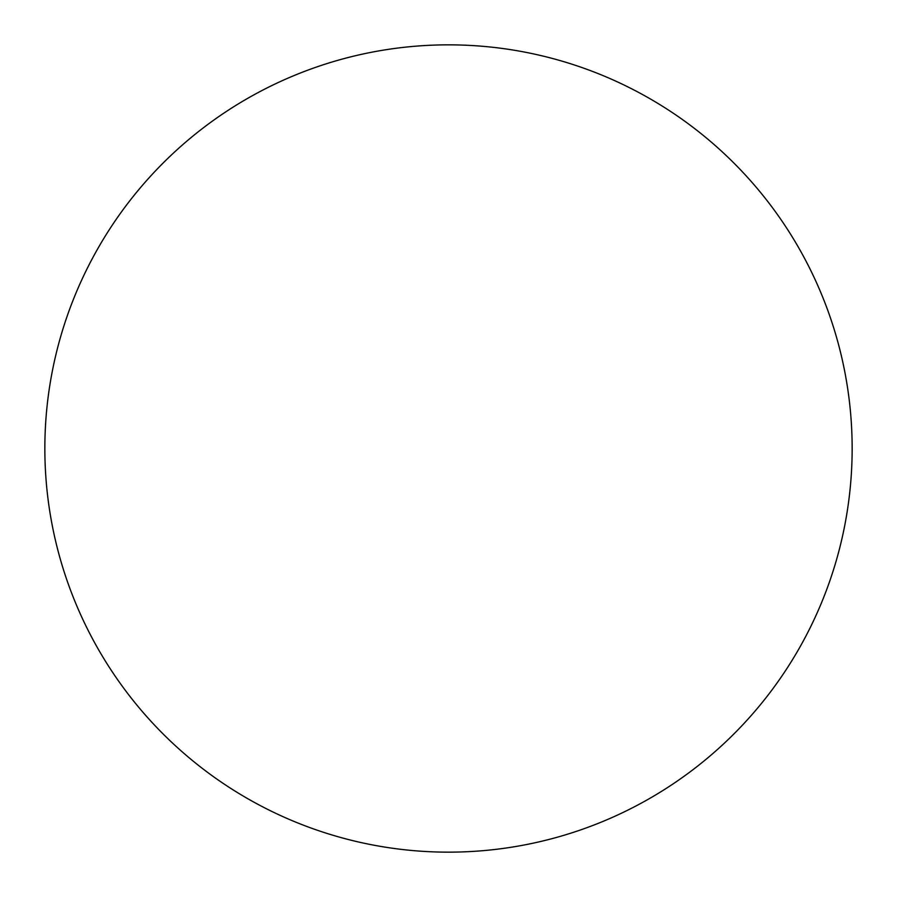 <?xml version="1.0" encoding="UTF-8"?>
<svg xmlns="http://www.w3.org/2000/svg" width="897" height="897" viewBox="0 0 897 897"><rect width="100%" height="100%" fill="white"/><g stroke="black" fill="none" stroke-linecap="round" stroke-linejoin="round"><path stroke-width="1.35" d="M448.5 44.85A403.65 403.65 0 0 0 44.85 448.5A403.65 403.65 0 0 0 448.5 852.15A403.65 403.65 0 0 0 852.15 448.5A403.65 403.65 0 0 0 448.5 44.85"/></g></svg>
